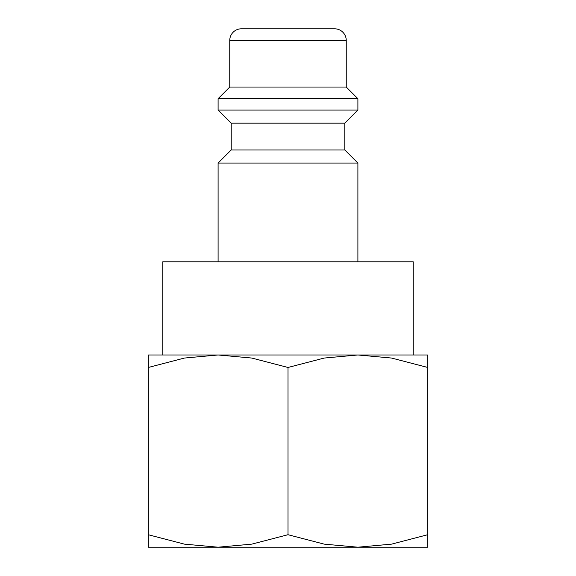 <?xml version="1.0" encoding="UTF-8"?>
<svg xmlns="http://www.w3.org/2000/svg" width="576" height="576" viewBox="0 0 576 576"><rect width="100%" height="100%" fill="white"/><g stroke="black" fill="none" stroke-linecap="round" stroke-linejoin="round"><path stroke-width="0.86" d="M344.794 149.954L231.206 149.954L231.206 123.163L344.794 123.163L344.794 149.954L357.898 163.058L218.102 163.058L218.102 261.792M346.248 40.45L229.752 40.45A11.65 11.65 0 0 1 241.402 28.8L334.598 28.8A11.65 11.65 0 0 1 346.248 40.45L346.248 87.048L357.898 98.698L357.898 110.052L218.102 110.052L231.206 123.163M357.898 98.698L218.102 98.698L218.102 110.052M346.248 87.048L229.752 87.048L218.102 98.698M162.77 354.982L162.77 261.792L413.23 261.792L413.23 354.982M427.795 354.982L357.898 354.982L391.565 358.049L427.795 367.474C427.795 350.755 427.795 350.755 427.795 367.495L427.795 534.715C427.795 551.434 427.795 551.434 427.795 534.694L391.565 544.14L357.898 547.2L324.223 544.14L288 534.715L251.777 544.14L218.102 547.2L184.435 544.14L148.205 534.715C148.205 551.434 148.205 551.434 148.205 534.694L148.205 367.474C148.205 350.755 148.205 350.755 148.205 367.495L184.435 358.049L218.102 354.982L251.777 358.049L288 367.474L324.223 358.049L357.898 354.982L148.205 354.982M427.795 547.2L148.205 547.2M288 367.474L288 534.715M231.206 149.954L218.102 163.058M229.752 40.45L229.752 87.048M344.794 123.163L357.898 110.052M357.898 163.058L357.898 261.792"/></g></svg>
